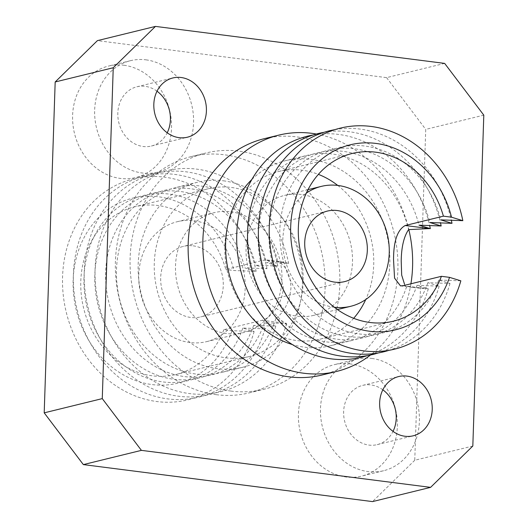 <?xml version="1.0" encoding="UTF-8"?>
<svg xmlns="http://www.w3.org/2000/svg" width="528" height="528" viewBox="0 0 528 528"><rect width="100%" height="100%" fill="white"/><g stroke="black" fill="none" stroke-linecap="round" stroke-linejoin="round"><path stroke-width="0.4" stroke-dasharray="2.64 1.98" d="M334.297 307.25A61.73 52.688 -103.8 0 1 334.006 307.217A61.73 52.688 -103.8 0 1 284.816 258.727A61.73 52.688 -103.8 0 1 306.319 193.136M301.297 194.476A61.73 52.688 76.2 0 0 284.579 195.393A61.73 52.688 76.2 0 0 246.424 258.258A61.73 52.688 76.2 0 0 297.257 316.226A61.73 52.688 76.2 0 0 313.982 315.302A61.73 52.688 76.2 0 0 352.136 252.443A61.73 52.688 76.2 0 0 301.297 194.476M353.674 318.311A86.354 73.709 -103.8 0 1 319.843 339.22A86.354 73.709 -103.8 0 1 296.452 340.507A86.354 73.709 -103.8 0 1 225.344 259.413A86.354 73.709 -103.8 0 1 278.718 171.481A86.354 73.709 -103.8 0 1 302.102 170.194A86.354 73.709 -103.8 0 1 318.384 174.365M337.755 185.434A86.354 73.709 -103.8 0 1 365.739 299.541M193.162 245.85A36.313 30.994 -103.8 0 1 223.06 279.952A36.313 30.994 -103.8 0 1 200.62 316.925A36.313 30.994 -103.8 0 1 190.786 317.467A36.313 30.994 -103.8 0 1 160.882 283.371A36.313 30.994 -103.8 0 1 183.328 246.391A36.313 30.994 -103.8 0 1 193.162 245.85M189.955 342.533A61.73 52.688 -103.8 0 1 139.115 284.566A61.73 52.688 -103.8 0 1 177.269 221.707A61.73 52.688 -103.8 0 1 193.994 220.783A61.73 52.688 -103.8 0 1 244.827 278.751A61.73 52.688 -103.8 0 1 206.672 341.616A61.73 52.688 -103.8 0 1 189.955 342.533M460.845 280.823L438.702 280.018L450.008 283.483L427.858 282.671L439.164 286.143L417.014 285.331L428.32 288.803L403.187 285.688M251.876 179.461A95.238 81.292 -103.8 0 1 285.054 160.783A95.238 81.292 -103.8 0 1 310.847 159.364A95.238 81.292 -103.8 0 1 389.275 248.794A95.238 81.292 -103.8 0 1 330.409 345.774L352.09 340.461A95.238 81.292 -103.8 0 0 406.725 286.334L415.576 287.819L427.205 288.757M230.743 211.774A61.73 52.688 -103.8 0 1 281.576 269.742A61.73 52.688 -103.8 0 1 243.421 332.607A61.73 52.688 -103.8 0 1 226.703 333.524A61.73 52.688 -103.8 0 1 175.864 275.557A61.73 52.688 -103.8 0 1 214.018 212.698A61.73 52.688 -103.8 0 1 230.743 211.774M427.858 282.671A95.238 81.292 -103.8 0 1 347.978 336.56A95.238 81.292 -103.8 0 1 269.009 232.142A95.238 81.292 -103.8 0 1 354.209 148.731A95.238 81.292 -103.8 0 1 429.851 222.512M334.884 129.657A113.791 97.126 -103.8 0 1 360.241 129.103A113.791 97.126 -103.8 0 1 451.334 220.249M438.702 280.018A95.238 81.292 -103.8 0 1 358.822 333.901A95.238 81.292 -103.8 0 1 279.853 229.489A95.238 81.292 -103.8 0 1 365.053 146.071A95.238 81.292 -103.8 0 1 440.695 219.859M417.014 285.331A95.238 81.292 -103.8 0 1 337.141 339.22A95.238 81.292 -103.8 0 1 258.172 234.802A95.238 81.292 -103.8 0 1 343.372 151.391A95.238 81.292 -103.8 0 1 419.014 225.172M324.047 132.31A113.791 97.126 -103.8 0 1 349.397 131.762A113.791 97.126 -103.8 0 1 440.497 222.908M313.203 134.97A113.791 97.126 -103.8 0 1 338.554 134.422A113.791 97.126 -103.8 0 1 429.653 225.568M352.09 340.461A95.238 81.292 -103.8 0 1 326.297 341.88A95.238 81.292 -103.8 0 1 247.87 252.443A95.238 81.292 -103.8 0 1 306.735 155.463A95.238 81.292 -103.8 0 1 332.528 154.044A95.238 81.292 -103.8 0 1 408.606 229.614M439.164 286.143A113.791 97.126 -103.8 0 1 378.147 352.981M450.008 283.483A113.791 97.126 -103.8 0 1 388.991 350.321M428.32 288.803A113.791 97.126 -103.8 0 1 367.303 355.641M330.409 345.774A95.238 81.292 -103.8 0 1 304.616 347.193A95.238 81.292 -103.8 0 1 292.354 344.56M231.548 187.493A86.354 73.709 -103.8 0 1 302.656 268.587A86.354 73.709 -103.8 0 1 249.282 356.519A86.354 73.709 -103.8 0 1 225.898 357.806A86.354 73.709 -103.8 0 1 154.783 276.718A86.354 73.709 -103.8 0 1 208.157 188.78A86.354 73.709 -103.8 0 1 231.548 187.493M316.358 134.033A121.645 103.831 -103.8 0 1 408.824 229.581M410.916 283.793A121.645 103.831 -103.8 0 1 370.537 355.007M223.852 329.657A86.354 73.709 -103.8 0 1 175.784 374.537A86.354 73.709 -103.8 0 1 152.401 375.824A86.354 73.709 -103.8 0 1 81.286 294.736A86.354 73.709 -103.8 0 1 134.66 206.804A86.354 73.709 -103.8 0 1 158.05 205.517A86.354 73.709 -103.8 0 1 225.852 269.498L264.066 260.126L267.115 259.974L278.454 268.442L283.305 287.034C283.054 303.283 270.349 318.49 262.073 320.285L223.852 329.657L231.983 330.7L254.133 331.505L242.827 328.04L264.97 328.852L253.664 325.38L275.814 326.192L264.508 322.72L286.658 323.532L275.9 318.41C284.46 311.923 289.476 301.798 290.961 288.017C290.413 274.303 286.018 265.525 277.781 261.69L282.203 261.901L288.651 263.373L266.501 262.568L277.807 266.033L255.664 265.221L266.97 268.693L244.82 267.881L256.126 271.352L233.983 270.541L225.852 269.498M322.001 375.025A121.645 103.831 76.2 0 0 397.188 251.156A121.645 103.831 76.2 0 0 297.013 136.924A121.645 103.831 76.2 0 0 264.066 138.739M231.983 330.7A95.238 81.292 -103.8 0 1 152.11 384.582A95.238 81.292 -103.8 0 1 73.141 280.17A95.238 81.292 -103.8 0 1 158.341 196.753A95.238 81.292 -103.8 0 1 233.983 270.541M223.384 180.807A95.238 81.292 -103.8 0 1 301.811 270.237A95.238 81.292 -103.8 0 1 242.946 367.217A95.238 81.292 -103.8 0 1 217.153 368.636A95.238 81.292 -103.8 0 1 138.725 279.206A95.238 81.292 -103.8 0 1 197.591 182.226A95.238 81.292 -103.8 0 1 223.384 180.807M275.9 318.41A95.238 81.292 -103.8 0 1 221.265 372.537A95.238 81.292 -103.8 0 1 195.472 373.956A95.238 81.292 -103.8 0 1 117.044 284.519A95.238 81.292 -103.8 0 1 175.91 187.539A95.238 81.292 -103.8 0 1 201.703 186.12A95.238 81.292 -103.8 0 1 277.781 261.69M286.658 323.532A113.791 97.126 -103.8 0 1 189.446 393.578A113.791 97.126 -103.8 0 1 95.093 268.818A113.791 97.126 -103.8 0 1 196.891 169.158A113.791 97.126 -103.8 0 1 288.651 263.373M254.133 331.505A113.791 97.126 -103.8 0 1 156.922 401.551A113.791 97.126 -103.8 0 1 62.568 276.791A113.791 97.126 -103.8 0 1 164.366 177.131A113.791 97.126 -103.8 0 1 256.126 271.352M253.664 325.38A95.238 81.292 -103.8 0 1 173.791 379.269A95.238 81.292 -103.8 0 1 94.822 274.85A95.238 81.292 -103.8 0 1 180.022 191.44A95.238 81.292 -103.8 0 1 255.664 265.221M275.814 326.192A113.791 97.126 -103.8 0 1 178.603 396.238A113.791 97.126 -103.8 0 1 84.249 271.478A113.791 97.126 -103.8 0 1 186.047 171.811A113.791 97.126 -103.8 0 1 277.807 266.033M264.508 322.72A95.238 81.292 -103.8 0 1 184.628 376.609A95.238 81.292 -103.8 0 1 105.659 272.197A95.238 81.292 -103.8 0 1 190.859 188.78A95.238 81.292 -103.8 0 1 266.501 262.568M242.827 328.04A95.238 81.292 -103.8 0 1 162.947 381.929A95.238 81.292 -103.8 0 1 83.978 277.51A95.238 81.292 -103.8 0 1 169.178 194.099A95.238 81.292 -103.8 0 1 244.82 267.881M264.97 328.852A113.791 97.126 -103.8 0 1 167.759 398.897A113.791 97.126 -103.8 0 1 73.412 274.138A113.791 97.126 -103.8 0 1 175.204 174.471A113.791 97.126 -103.8 0 1 266.97 268.693M472.824 446.021L414.757 460.258L425.733 129.386L483.8 115.15M157.014 91.205A30.499 26.037 76.2 0 0 145.108 86.341A30.499 26.037 76.2 0 0 136.844 86.79A30.499 26.037 76.2 0 0 117.995 117.856A30.499 26.037 76.2 0 0 143.108 146.494A30.499 26.037 76.2 0 0 151.371 146.038A30.499 26.037 76.2 0 0 167.218 132.799M444.655 63.4L386.595 77.636L97.409 40.636M382.833 389.796A30.499 26.037 76.2 0 0 370.927 384.925A30.499 26.037 76.2 0 0 362.663 385.381A30.499 26.037 76.2 0 0 343.814 416.44A30.499 26.037 76.2 0 0 368.927 445.084A30.499 26.037 76.2 0 0 377.19 444.629A30.499 26.037 76.2 0 0 393.037 431.389M216.289 394.68A121.645 103.831 -103.8 0 1 116.114 280.447A121.645 103.831 -103.8 0 1 191.301 156.578A121.645 103.831 -103.8 0 1 224.248 154.763A121.645 103.831 -103.8 0 1 324.423 268.996A121.645 103.831 -103.8 0 1 249.236 392.865A121.645 103.831 -103.8 0 1 216.289 394.68M386.595 77.636L425.733 129.386M414.757 460.258L372.53 501.6M123.935 65.248A57.374 48.972 -103.8 0 1 171.184 119.123A57.374 48.972 -103.8 0 1 135.722 177.547A57.374 48.972 -103.8 0 1 120.179 178.398A57.374 48.972 -103.8 0 1 72.937 124.522A57.374 48.972 -103.8 0 1 108.398 66.099A57.374 48.972 -103.8 0 1 123.935 65.248M349.754 363.838A57.374 48.972 -103.8 0 1 397.003 417.714A57.374 48.972 -103.8 0 1 361.541 476.137A57.374 48.972 -103.8 0 1 345.998 476.989A57.374 48.972 -103.8 0 1 298.756 423.113A57.374 48.972 -103.8 0 1 334.217 364.69A57.374 48.972 -103.8 0 1 349.754 363.838M230.987 391.076A121.645 103.831 -103.8 0 1 130.812 276.844A121.645 103.831 -103.8 0 1 205.999 152.975A121.645 103.831 -103.8 0 1 238.946 151.16A121.645 103.831 -103.8 0 1 339.121 265.393A121.645 103.831 -103.8 0 1 263.934 389.261A121.645 103.831 -103.8 0 1 230.987 391.076M145.985 59.842A57.374 48.972 -103.8 0 1 193.235 113.718A57.374 48.972 -103.8 0 1 157.773 172.141A57.374 48.972 -103.8 0 1 142.23 172.993A57.374 48.972 -103.8 0 1 94.987 119.117A57.374 48.972 -103.8 0 1 130.449 60.694A57.374 48.972 -103.8 0 1 145.985 59.842M371.804 358.433A57.374 48.972 -103.8 0 1 419.054 412.309A57.374 48.972 -103.8 0 1 383.592 470.732A57.374 48.972 -103.8 0 1 368.049 471.583A57.374 48.972 -103.8 0 1 320.806 417.707A57.374 48.972 -103.8 0 1 356.268 359.284A57.374 48.972 -103.8 0 1 371.804 358.433M288.083 263.201L264.066 260.126M262.073 320.285L286.084 323.36M308.022 189.651L284.579 195.393M337.418 309.56L313.982 315.302M344.672 281.609L200.62 316.925M327.38 211.075L183.328 246.391M319.843 339.22L393.34 321.196M278.718 171.481L352.216 153.463M400.495 285.886L415.582 287.819M206.672 341.616L243.421 332.607M177.269 221.707L214.018 212.698M285.054 160.783L306.735 155.463M249.282 356.519L175.784 374.537M208.157 188.78L134.66 206.804M267.115 259.974L282.203 261.908M242.946 367.217L221.265 372.537M136.844 86.79L172.861 77.959M362.663 385.381L398.68 376.55M377.19 444.629L413.206 435.805M151.371 146.038L187.387 137.214M197.591 182.226L175.91 187.539M249.236 392.865L263.934 389.261M191.301 156.578L205.999 152.975M383.592 470.732L361.541 476.137M130.449 60.694L108.398 66.099M356.268 359.284L334.217 364.69M157.773 172.141L135.722 177.547"/><path stroke-width="0.79" d="M306.319 193.136A61.73 52.688 -103.8 0 1 321.328 186.384A61.73 52.688 -103.8 0 1 338.045 185.467A61.73 52.688 -103.8 0 1 388.885 243.434A61.73 52.688 -103.8 0 1 350.731 306.293A61.73 52.688 -103.8 0 1 334.297 307.25M337.214 210.533A36.313 30.994 76.2 0 0 327.38 211.075A36.313 30.994 76.2 0 0 304.94 248.048A36.313 30.994 76.2 0 0 334.838 282.15A36.313 30.994 76.2 0 0 344.672 281.609A36.313 30.994 76.2 0 0 367.118 244.629A36.313 30.994 76.2 0 0 337.214 210.533M318.384 174.365A86.354 73.709 -103.8 0 1 337.755 185.434M365.739 299.541A86.354 73.709 -103.8 0 1 353.674 318.311M405.187 225.529C397.386 229.812 393.505 241.303 393.551 260.007L394.555 278.111L400.495 285.886L403.187 285.688L441.408 276.316A86.354 73.709 -103.8 0 1 393.34 321.196A86.354 73.709 -103.8 0 1 369.95 322.483A86.354 73.709 -103.8 0 1 298.841 241.395A86.354 73.709 -103.8 0 1 352.216 153.463A86.354 73.709 -103.8 0 1 375.599 152.176A86.354 73.709 -103.8 0 1 443.408 216.157L405.187 225.529L430.32 228.644L419.014 225.172L441.157 225.984L429.851 222.512L452.001 223.324L440.695 219.859L462.838 220.671L451.532 217.199L443.408 216.157M441.408 276.316L449.539 277.358L460.845 280.823A113.791 97.126 -103.8 0 1 363.634 350.869A113.791 97.126 -103.8 0 1 269.28 226.109A113.791 97.126 -103.8 0 1 371.078 126.449A113.791 97.126 -103.8 0 1 462.838 220.671M449.539 277.358A95.238 81.292 -103.8 0 1 369.659 331.247A95.238 81.292 -103.8 0 1 290.69 226.829A95.238 81.292 -103.8 0 1 375.89 143.418A95.238 81.292 -103.8 0 1 451.532 217.199M429.198 228.604L408.606 229.614C403.874 236.59 401.412 247.045 401.207 260.984L401.676 275.075L404.58 284.387M451.334 220.249A113.791 97.126 -103.8 0 1 452.001 223.324M440.497 222.908A113.791 97.126 -103.8 0 1 441.157 225.984M429.653 225.568A113.791 97.126 -103.8 0 1 430.32 228.644M378.147 352.981A113.791 97.126 -103.8 0 1 341.953 356.189A113.791 97.126 -103.8 0 1 247.942 246.088A113.791 97.126 -103.8 0 1 324.047 132.31M388.991 350.321A113.791 97.126 -103.8 0 1 352.796 353.529A113.791 97.126 -103.8 0 1 258.786 243.428A113.791 97.126 -103.8 0 1 334.884 129.657M367.303 355.641A113.791 97.126 -103.8 0 1 331.109 358.842A113.791 97.126 -103.8 0 1 237.105 248.747A113.791 97.126 -103.8 0 1 313.203 134.97M292.354 344.56A95.238 81.292 -103.8 0 1 228.782 272.633A95.238 81.292 -103.8 0 1 251.876 179.461M370.537 355.007A121.645 103.831 -103.8 0 1 336.699 371.422A121.645 103.831 -103.8 0 1 303.752 373.237A121.645 103.831 -103.8 0 1 203.577 259.004A121.645 103.831 -103.8 0 1 278.764 135.135A121.645 103.831 -103.8 0 1 311.711 133.32A121.645 103.831 -103.8 0 1 316.358 134.033M408.824 229.581A121.645 103.831 -103.8 0 1 410.916 283.793M278.764 135.135L264.066 138.739A121.645 103.831 76.2 0 0 188.879 262.607A121.645 103.831 76.2 0 0 289.054 376.84A121.645 103.831 76.2 0 0 322.001 375.025L336.699 371.422M179.124 137.663A30.499 26.037 76.2 0 0 187.387 137.214A30.499 26.037 76.2 0 0 206.237 106.148A30.499 26.037 76.2 0 0 181.117 77.51A30.499 26.037 76.2 0 0 172.861 77.959A30.499 26.037 76.2 0 0 154.004 109.025A30.499 26.037 76.2 0 0 179.124 137.663M404.943 436.253A30.499 26.037 76.2 0 0 413.206 435.805A30.499 26.037 76.2 0 0 432.056 404.738A30.499 26.037 76.2 0 0 406.936 376.101A30.499 26.037 76.2 0 0 398.68 376.55A30.499 26.037 76.2 0 0 379.823 407.616A30.499 26.037 76.2 0 0 404.943 436.253M472.824 446.021L483.8 115.15L444.655 63.4L155.47 26.4L113.243 67.742L102.267 398.614L141.405 450.364L430.591 487.364L472.824 446.021M113.243 67.742L55.176 81.979L44.2 412.85L102.267 398.614M141.405 450.364L83.345 464.6L372.53 501.6L430.591 487.364M55.176 81.979L97.409 40.636L155.47 26.4M393.037 431.389A30.499 26.037 76.2 0 0 382.833 389.796M167.218 132.799A30.499 26.037 76.2 0 0 157.014 91.205M83.345 464.6L44.2 412.85M321.328 186.384L308.022 189.651M350.731 306.293L337.418 309.56"/></g></svg>
